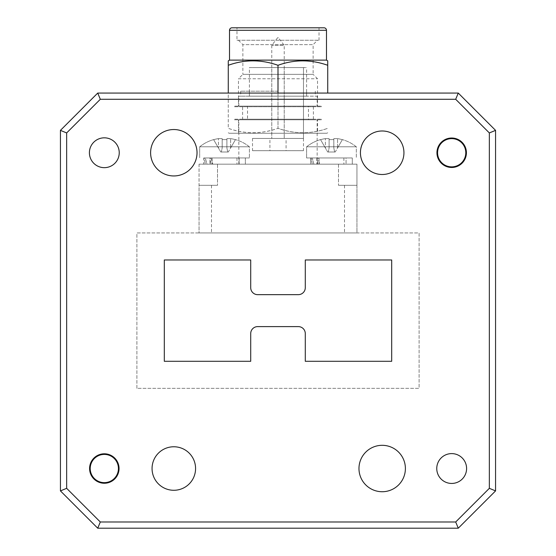 <?xml version="1.0" encoding="UTF-8"?>
<svg xmlns="http://www.w3.org/2000/svg" width="556" height="556" viewBox="0 0 556 556"><rect width="100%" height="100%" fill="white"/><g stroke="black" fill="none" stroke-linecap="round" stroke-linejoin="round"><path stroke-width="0.42" stroke-dasharray="2.78 2.08" d="M284.213 67.582L271.787 67.582L284.213 67.582L284.213 138.444L271.787 138.444L271.787 67.582M303.486 138.444L252.514 138.444L303.486 138.444L303.486 67.582L252.514 67.582L303.486 67.582L252.514 67.582L303.486 67.582L303.486 150.676L252.514 150.676L303.486 150.676M252.514 138.444L252.514 150.676M271.787 138.444L284.213 138.444L271.787 138.444L284.213 138.444L284.213 45.328L271.787 45.328L284.213 45.328L278.396 37.745L277.604 37.745L271.787 45.328L271.787 138.444M228.273 60.84L228.273 128.318C245.064 134.204 261.64 134.204 278 128.318C261.202 134.204 244.626 134.204 228.273 128.318L228.273 93.067M278 93.067L278 128.318C294.798 134.204 311.374 134.204 327.727 128.318C310.936 134.204 294.36 134.204 278 128.318L278 65.281C294.798 59.395 311.374 59.395 327.727 65.281L327.727 93.067M228.273 65.281C245.064 59.395 261.64 59.395 278 65.281M327.727 65.281L327.727 60.84M324.002 27.8L231.998 27.8M326.483 60.124L229.517 60.124M317.532 133.266L238.468 133.266L317.532 133.266L317.518 119.804L238.482 119.804L317.518 119.804M229.155 133.266L326.845 133.266L229.155 133.266L228.273 132.759M238.482 119.804L238.468 133.266M234.528 119.804L321.472 119.804L234.528 119.804L234.528 119.186L321.472 119.186L234.528 119.186M321.472 119.804L321.472 119.186M242.611 119.186L313.389 119.186L242.611 119.186L242.611 106.752L313.389 106.752L242.611 106.752M313.389 119.186L313.389 106.752M234.528 106.752L321.472 106.752L234.528 106.752L234.528 106.133L321.472 106.133L234.528 106.133L238.468 106.133L238.468 78.771L317.532 78.771L238.468 78.771L242.882 74.358L313.118 74.358L317.532 78.771L317.532 106.133L321.472 106.133L321.472 106.752M317.532 106.133L238.468 106.133L317.532 106.133M238.468 40.234L242.882 44.647L313.118 44.647L313.118 74.358L242.882 74.358L242.882 44.647L313.118 44.647L317.532 40.234L238.468 40.234L317.532 40.234M236.974 40.234L319.026 40.234L236.974 40.234L236.974 27.8L319.026 27.8L236.974 27.8M319.026 40.234L319.026 27.8M326.845 133.266L327.727 132.759M278 96.181L240.706 96.181L278 96.181M278 91.205L240.706 91.205L278 91.205M224.541 164.18L236.974 164.18L224.541 164.18M224.541 157.967L249.408 157.967L224.541 157.967M331.459 164.18L319.026 164.18L331.459 164.18M331.459 157.967L306.592 157.967L331.459 157.967M228.314 151.996L220.767 151.996L228.314 151.996L235.431 139.667A39.712 39.712 0 0 0 230.636 138.618L226.904 138.618L230.636 138.618A39.712 39.712 0 0 1 235.431 139.667L235.431 139.667A39.712 39.712 0 0 0 230.636 138.618L226.904 138.618L226.904 147.979L226.904 138.618L226.904 139.667L226.904 138.618L230.636 138.618A39.712 39.712 0 0 1 235.431 139.667L235.466 139.605A39.782 39.782 0 0 1 249.408 146.805L199.673 146.805L249.408 146.805L199.673 146.805L249.408 146.805L249.408 157.967L249.408 146.805A39.782 39.782 0 0 0 235.466 139.605L228.314 151.996M226.904 147.979L227.71 151.996L220.767 151.996L227.71 151.996L226.904 147.979L226.904 139.667A38.593 33.423 180 0 0 222.178 139.667A38.593 33.423 180 0 1 226.904 139.667L226.904 147.979L226.904 139.667A38.593 33.423 180 0 0 222.178 139.667L222.178 147.979L221.371 151.996L222.178 147.979L222.178 138.618L218.452 138.618L222.178 138.618L222.178 139.667A38.593 33.423 180 0 1 226.904 139.667L226.904 147.979L226.904 138.618L226.904 147.979L227.71 151.996L226.904 147.979M218.452 147.979L213.65 139.667A39.712 39.712 0 0 1 218.452 138.618A39.712 39.712 0 0 0 213.65 139.667L213.65 139.667A39.712 39.712 0 0 1 218.452 138.618L222.178 138.618L222.178 147.979L222.178 138.618L218.452 138.618A39.712 39.712 0 0 0 213.65 139.667L213.615 139.605A39.782 39.782 0 0 0 199.673 146.805L199.673 157.967L199.673 146.805A39.782 39.782 0 0 1 213.615 139.605L220.767 151.996L213.65 139.667L218.452 147.979L218.452 138.618L218.452 147.979M222.178 147.979L222.178 139.667L222.178 147.979L221.371 151.996L222.178 147.979L222.178 138.618L222.178 147.979M232.519 157.967L205.303 157.967L211.051 157.967L212.837 164.18L230.135 164.18L212.837 164.18L211.051 157.967L230.135 157.967L205.303 157.967L206.971 164.18L232.519 164.18L206.971 164.18L205.303 157.967L232.519 157.967M216.562 157.967L245.363 157.967L245.363 164.18L216.562 164.18L245.363 164.18L245.363 157.967L216.562 157.967M204.219 157.967L203.718 157.967L203.718 164.18L239.149 164.18L209.932 164.18L211.051 164.18L210.085 157.967L239.149 157.967L230.135 157.967L239.149 157.967L239.149 164.18L239.149 157.967L209.932 157.967L209.932 164.18L210.085 157.967L204.219 157.967L210.085 157.967L211.051 164.18L203.718 164.18L203.718 157.967L204.219 157.967L205.303 164.18L204.219 157.967M317.163 164.18L238.837 164.18L317.163 164.18L317.163 119.797L238.837 119.797L317.163 119.797M356.945 164.18L199.055 164.18L356.945 164.18L356.945 232.936L211.488 232.936L356.945 232.936L356.945 185.315L338.493 185.315L356.945 185.315L338.493 185.315L356.945 185.315L356.945 164.18M312.222 164.18L346.068 164.18L313.883 164.18L346.068 164.18L316.85 164.18L317.962 164.18L316.85 157.967L346.068 157.967L317.962 157.967L319.756 164.18L317.962 157.967L312.222 157.967L313.883 164.18L339.438 164.18L313.883 164.18L312.222 157.967L346.068 157.967L346.068 164.18L346.068 157.967L316.85 157.967L316.85 164.18L317.003 157.967L310.637 157.967L352.282 157.967L312.222 157.967L352.282 157.967L352.282 164.18L323.481 164.18L352.282 164.18L352.282 157.967L310.637 157.967L310.637 164.18L323.481 164.18L310.637 164.18L317.962 164.18L317.003 157.967L310.637 157.967L310.637 164.18L312.222 164.18L311.138 157.967L312.222 164.18M338.493 164.18L338.493 185.315L338.493 164.18M217.507 164.18L217.507 185.315L199.055 185.315L217.507 185.315L211.488 185.315L217.507 185.315L217.507 164.18M199.055 164.18L199.055 232.936L211.488 232.936L199.055 232.936L199.055 185.315L211.488 185.315L199.055 185.315L199.055 164.18M230.636 147.979L235.431 139.667L230.636 147.979L230.636 138.618L230.636 147.979M335.233 151.996L327.686 151.996L335.233 151.996L342.35 139.667A39.712 39.712 0 0 0 337.548 138.618L333.822 138.618L337.548 138.618A39.712 39.712 0 0 1 342.35 139.667L342.35 139.667A39.712 39.712 0 0 0 337.548 138.618L333.822 138.618L333.822 147.979L333.822 138.618L333.822 139.667L333.822 138.618L337.548 138.618A39.712 39.712 0 0 1 342.35 139.667L342.385 139.605A39.782 39.782 0 0 1 356.327 146.805L306.592 146.805L356.327 146.805L306.592 146.805L356.327 146.805L356.327 157.967L356.327 146.805A39.782 39.782 0 0 0 342.385 139.605L335.233 151.996M333.822 147.979L334.629 151.996L327.686 151.996L334.629 151.996L333.822 147.979L333.822 139.667A38.593 33.423 180 0 0 329.096 139.667A38.593 33.423 180 0 1 333.822 139.667L333.822 147.979L333.822 139.667A38.593 33.423 180 0 0 329.096 139.667L329.096 147.979L328.29 151.996L329.096 147.979L329.096 138.618L325.364 138.618L329.096 138.618L329.096 139.667A38.593 33.423 180 0 1 333.822 139.667L333.822 147.979L333.822 138.618L333.822 147.979L334.629 151.996L333.822 147.979M325.364 147.979L320.569 139.667A39.712 39.712 0 0 1 325.364 138.618A39.712 39.712 0 0 0 320.569 139.667L320.569 139.667A39.712 39.712 0 0 1 325.364 138.618L329.096 138.618L329.096 147.979L329.096 138.618L325.364 138.618A39.712 39.712 0 0 0 320.569 139.667L320.534 139.605A39.782 39.782 0 0 0 306.592 146.805L306.592 157.967L306.592 146.805A39.782 39.782 0 0 1 320.534 139.605L327.686 151.996L320.569 139.667L325.364 147.979L325.364 138.618L325.364 147.979M329.096 147.979L329.096 139.667L329.096 147.979L328.29 151.996L329.096 147.979L329.096 138.618L329.096 147.979M337.548 147.979L342.35 139.667L337.548 147.979L337.548 138.618L337.548 147.979M269.917 138.444L286.083 138.444L269.917 138.444L269.917 150.676L286.083 150.676L286.083 138.444M277.604 37.745L278.396 37.745M286.083 150.676L269.917 150.676M317.163 106.126L238.837 106.126L317.163 106.126L317.163 96.181L238.837 96.181L317.163 96.181M238.837 106.126L238.837 96.181M247.538 106.126L308.462 106.126L247.538 106.126L247.538 119.797L308.462 119.797L308.462 106.126M308.462 119.797L247.538 119.797M238.837 164.18L238.837 119.797M249.408 67.582L306.592 67.582L249.408 67.582L249.408 96.181L306.592 96.181L306.592 67.582M306.592 91.205L306.592 96.181L249.408 96.181L249.408 91.205M197.026 152.747A23.213 23.213 0 0 0 173.819 129.534A23.213 23.213 0 0 0 150.606 152.747A23.213 23.213 0 0 0 173.819 175.953A23.213 23.213 0 0 0 197.026 152.747M405.393 468.527A23.213 23.213 0 0 0 382.18 445.314A23.213 23.213 0 0 0 358.974 468.527A23.213 23.213 0 0 0 382.18 491.733A23.213 23.213 0 0 0 405.393 468.527M436.947 152.747A14.734 14.734 0 0 0 451.68 167.474A14.734 14.734 0 0 0 466.414 152.747A14.734 14.734 0 0 0 451.68 138.013A14.734 14.734 0 0 0 436.947 152.747M89.585 468.527A14.734 14.734 0 0 0 104.319 483.254A14.734 14.734 0 0 0 119.053 468.527A14.734 14.734 0 0 0 104.319 453.793A14.734 14.734 0 0 0 89.585 468.527M436.759 468.527A14.922 14.922 0 0 1 451.68 453.606A14.922 14.922 0 0 1 466.595 468.527A14.922 14.922 0 0 1 451.68 483.442A14.922 14.922 0 0 1 436.759 468.527M89.405 152.747A14.922 14.922 0 0 1 104.319 137.825A14.922 14.922 0 0 1 119.241 152.747A14.922 14.922 0 0 1 104.319 167.662A14.922 14.922 0 0 1 89.405 152.747M152.059 468.527A21.753 21.753 0 0 1 173.819 446.767A21.753 21.753 0 0 1 195.573 468.527A21.753 21.753 0 0 1 173.819 490.281A21.753 21.753 0 0 1 152.059 468.527M360.427 152.747A21.753 21.753 0 0 1 382.18 130.987A21.753 21.753 0 0 1 403.941 152.747A21.753 21.753 0 0 1 382.18 174.501A21.753 21.753 0 0 1 360.427 152.747M136.894 388.338L136.894 232.936L419.106 232.936L419.106 388.338L136.894 388.338L136.894 232.936L419.106 232.936L419.106 388.338L136.894 388.338M305.286 287.695A6.964 6.964 0 0 1 298.329 294.659L257.671 294.659A6.964 6.964 0 0 1 250.714 287.695L250.714 259.972L164.305 259.972L164.305 361.296L250.714 361.296L250.714 333.572A6.964 6.964 0 0 1 257.671 326.608L298.329 326.608A6.964 6.964 0 0 1 305.286 333.572L305.286 361.296L391.695 361.296L391.695 259.972L305.286 259.972L305.286 287.695M495.563 490.906L495.563 130.368L458.269 93.067L97.731 93.067L60.437 130.368L60.437 490.906L97.731 528.2L458.269 528.2L495.563 490.906M326.483 30.288L229.517 30.288M211.488 185.315L211.488 232.936L211.488 185.315M344.511 185.315L344.511 232.936L344.511 185.315M240.706 91.205L240.706 96.181M315.294 91.205L315.294 96.181M212.107 157.967L212.107 164.18L212.107 157.967M236.974 157.967L236.974 164.18L236.974 157.967M319.026 157.967L319.026 164.18L319.026 157.967M343.893 157.967L343.893 164.18L343.893 157.967"/><path stroke-width="0.83" d="M326.483 60.124L326.483 30.288A2.488 2.488 0 0 0 324.002 27.8L231.998 27.8A2.488 2.488 0 0 0 229.517 30.288L229.517 60.124L326.483 60.124L327.727 60.84L327.727 65.281C310.936 59.395 294.36 59.395 278 65.281L278 93.067M278 65.281C261.202 59.395 244.626 59.395 228.273 65.281L228.273 93.067M228.273 65.281L228.273 60.84L229.517 60.124M327.727 65.281L327.727 93.067M437.572 152.747A14.108 14.108 0 0 0 451.68 166.856A14.108 14.108 0 0 0 465.789 152.747A14.108 14.108 0 0 0 451.68 138.632A14.108 14.108 0 0 0 437.572 152.747M466.414 152.747A14.734 14.734 0 0 1 451.68 167.474A14.734 14.734 0 0 1 436.947 152.747A14.734 14.734 0 0 1 451.68 138.013A14.734 14.734 0 0 1 466.414 152.747M90.211 468.527A14.108 14.108 0 0 0 104.319 482.636A14.108 14.108 0 0 0 118.428 468.527A14.108 14.108 0 0 0 104.319 454.412A14.108 14.108 0 0 0 90.211 468.527M119.053 468.527A14.734 14.734 0 0 1 104.319 483.254A14.734 14.734 0 0 1 89.585 468.527A14.734 14.734 0 0 1 104.319 453.793A14.734 14.734 0 0 1 119.053 468.527M197.026 152.747A23.213 23.213 0 0 0 173.819 129.534A23.213 23.213 0 0 0 150.606 152.747A23.213 23.213 0 0 0 173.819 175.953A23.213 23.213 0 0 0 197.026 152.747M405.393 468.527A23.213 23.213 0 0 0 382.18 445.314A23.213 23.213 0 0 0 358.974 468.527A23.213 23.213 0 0 0 382.18 491.733A23.213 23.213 0 0 0 405.393 468.527M466.595 468.527A14.922 14.922 0 0 0 451.68 453.606A14.922 14.922 0 0 0 436.759 468.527A14.922 14.922 0 0 0 451.68 483.442A14.922 14.922 0 0 0 466.595 468.527M119.241 152.747A14.922 14.922 0 0 0 104.319 137.825A14.922 14.922 0 0 0 89.405 152.747A14.922 14.922 0 0 0 104.319 167.662A14.922 14.922 0 0 0 119.241 152.747M195.573 468.527A21.753 21.753 0 0 0 173.819 446.767A21.753 21.753 0 0 0 152.059 468.527A21.753 21.753 0 0 0 173.819 490.281A21.753 21.753 0 0 0 195.573 468.527M403.941 152.747A21.753 21.753 0 0 0 382.18 130.987A21.753 21.753 0 0 0 360.427 152.747A21.753 21.753 0 0 0 382.18 174.501A21.753 21.753 0 0 0 403.941 152.747M489.349 488.328L489.349 132.94L455.691 99.288L100.309 99.288L97.731 93.067L458.269 93.067L495.563 130.368L495.563 490.906L458.269 528.2L455.691 521.987L489.349 488.328L495.563 490.906M458.269 528.2L97.731 528.2L60.437 490.906L60.437 130.368L97.731 93.067M60.437 130.368L66.65 132.94L66.65 488.328L100.309 521.987L455.691 521.987M100.309 99.288L66.65 132.94M60.437 490.906L66.65 488.328M455.691 99.288L458.269 93.067M97.731 528.2L100.309 521.987M489.349 132.94L495.563 130.368M298.329 294.659A6.964 6.964 0 0 0 305.286 287.695L305.286 259.972L391.695 259.972L391.695 361.296L305.286 361.296L305.286 333.572A6.964 6.964 0 0 0 298.329 326.608L257.671 326.608A6.964 6.964 0 0 0 250.714 333.572L250.714 361.296L164.305 361.296L164.305 259.972L250.714 259.972L250.714 287.695A6.964 6.964 0 0 0 257.671 294.659L298.329 294.659M229.517 30.288L326.483 30.288"/></g></svg>

